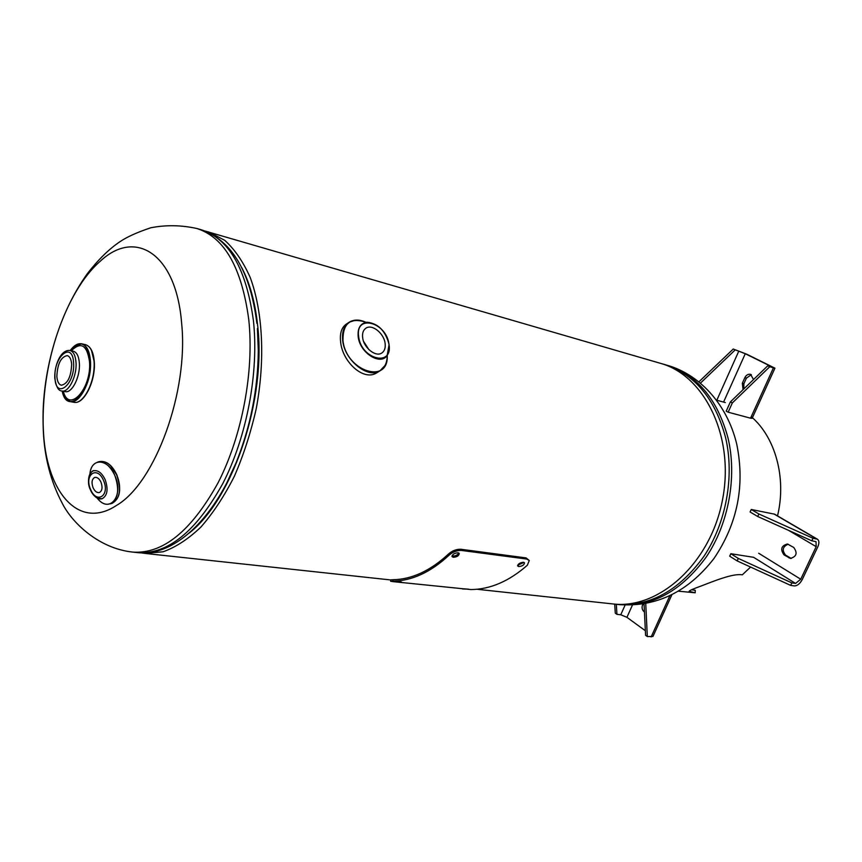 <?xml version="1.0" encoding="UTF-8"?>
<svg xmlns="http://www.w3.org/2000/svg" width="862" height="862" viewBox="0 0 862 862"><rect width="100%" height="100%" fill="white"/><g stroke="black" fill="none" stroke-linecap="round" stroke-linejoin="round"><path stroke-width="1.29" d="M205.048 231.038L660.195 363.247C704.728 375.261 735.135 437.26 722.367 500.574C710.072 563.996 658.352 609.746 612.602 603.906L476.934 589.252M208.485 231.889L224.702 240.304C234.679 249.312 243.192 261.714 250.228 277.51C262.824 311.581 265.334 359.842 256.294 408.394C250.874 432.455 243.558 455.104 234.335 476.352C224.228 496.243 213.076 513.17 200.857 527.113C188.336 539.041 175.74 547.262 163.09 551.788L144.891 553.404L141.39 552.887M43.326 428.608C39.997 367.298 65.189 291.367 100.423 261.089C135.215 228.452 176.096 253.212 181.613 323.013C188.853 391.434 155.171 483.043 116.467 505.455C77.817 531.003 45.341 490.618 43.326 428.608M94.238 361.921C94.367 378.106 90.23 390.561 81.836 399.268M71.665 364.41C71.266 359.271 69.779 356.34 67.214 355.607C60.933 356.911 57.485 363.818 56.86 376.306C57.237 381.51 58.735 384.484 61.364 385.217C67.624 383.881 71.05 376.942 71.665 364.41M91.501 350.414L94.227 361.728M377.384 372.427L376.931 372.707C363.753 381.715 342.473 361.965 340.641 342.085C339.639 333.443 341.524 327.463 346.298 324.144L348.787 322.485M385.109 343.378C385.67 347.946 384.527 351.179 381.715 353.064C375.638 357.31 363.699 347.752 362.654 337.678C362.137 333.195 363.247 330.017 365.973 328.153C372.093 323.789 383.999 333.346 385.109 343.378M368.893 349.638L363.581 341.395M101.037 482.289C99.281 478.625 97.191 477.009 94.766 477.419C91.868 479.035 91.297 482.451 93.053 487.666C94.809 491.34 96.91 492.967 99.345 492.536C102.222 490.909 102.783 487.493 101.037 482.289M88.506 480.36C88.711 475.124 90.413 471.923 93.624 470.749C98.096 470.005 101.964 473.001 105.207 479.757C108.44 489.4 107.405 495.725 102.104 498.732C98.721 499.54 95.488 497.751 92.396 493.398M89.95 473.981C91.092 457.506 107.976 458.228 114.861 475.544C124.268 496.092 109.291 514.312 97.104 497.999M116.833 475.07C119.57 481.793 120.292 488.129 119.01 494.098M89.971 473.938C91.146 457.528 107.976 458.282 114.84 475.555C124.225 496.038 109.323 514.248 97.147 498.02M110.562 465.674L116.801 474.994M750.597 567.056L742.311 574.825C732.969 573.187 713.617 581.225 700.741 586.16C693.123 588.886 689.255 590.61 689.126 591.321L695.192 592.797L695.268 590.308L691.539 589.748M751.233 416.68C775.369 437.174 786.758 478.205 777.481 516.026M695.192 592.797L678.588 591.192M616.319 604.305L616.944 614.369L615.285 613.151L614.703 604.1M616.944 614.369L620.769 614.757L625.112 605.059M644.108 605.059L644.367 610.35M642.826 604.09L642.643 604.51C641.522 607.753 642.125 610.253 644.442 611.998M620.769 614.757L626.933 617.332L645.358 630.747M644.054 603.896L645.584 635.305L647.319 636.587L652.954 636.447M647.319 636.587L645.746 603.605M795.572 583.434L800.723 579.221L816.185 546.659L816.002 541.648L811.799 540.797L812.995 538.265L817.467 539.224C819.266 540.614 819.363 543.179 817.758 546.928L802.296 579.458C799.99 583.714 797.35 585.869 794.387 585.912L790.669 585.395L791.855 582.906L795.572 583.434L753.603 557.305L730.836 553.716L729.694 556.184L737.15 560.903L790.669 585.395M791.855 582.906L738.303 558.425L737.15 560.903M738.303 558.425L730.836 553.716M788.191 544.213C782.621 546.573 781.759 550.215 785.616 555.15L791.219 558.447M784.032 554.891L790.422 558.404C796.607 556.615 797.716 552.973 793.73 547.445L787.415 543.997C781.231 545.721 780.11 549.353 784.032 554.891L785.616 555.15M817.467 539.224L774.615 514.183L751.244 509.474L758.872 513.989L757.709 516.5L750.091 511.985L751.244 509.474M811.799 540.797L757.709 516.5M812.995 538.265L758.872 513.989M767.783 365.768L769.777 366.727L732.334 402.931L730.383 401.907L767.783 365.768L772.427 367.104L745.264 353.743L733.26 349.013L746.815 354.239L774.938 368.171L773.419 367.869L750.554 418.189L752.127 418.339L774.938 368.171M769.777 366.727L773.419 367.869M732.334 402.931L728.164 412.187L750.554 418.189M730.383 401.907L726.213 411.152L728.164 412.187M751.362 374.679L746.417 378.116L743.884 383.741L743.809 388.934M753.507 379.56L750.619 374.356C748.194 373.871 746.276 374.97 744.854 377.653L742.322 383.278L743.066 389.656M735.157 349.94L700.343 383.213M733.26 349.013L698.791 381.941M462.506 588.951L468.594 589.188L462.517 588.724M395.27 581.742L401.498 582.001L395.292 581.494M452.022 555.828L452.809 556.055C455.696 556.001 457.679 554.977 458.778 552.995M453.293 557.294C457 557.014 458.983 555.731 459.241 553.458L457.991 552.757C454.36 553.102 452.378 554.385 452.044 556.593L453.293 557.294L452.809 556.055M517.642 565.203L523.999 562.444M518.719 566.539C522.253 566.237 524.182 565.019 524.495 562.875L523.417 562.293C519.948 562.66 518.019 563.877 517.631 565.957L518.719 566.539L518.224 565.343M392.846 581.171C412.014 580.837 430.763 572.174 449.08 555.182C452.895 551.874 457.032 550.29 461.493 550.441L526.704 559.05L526.122 557.919L529.268 560.505L527.372 565.203C509.13 581.236 490.327 589.349 470.964 589.565L393.751 581.71L390.637 581.29L392.846 581.171L392.932 579.727C411.907 579.372 430.461 570.773 448.574 553.943C452.356 550.667 456.483 549.105 460.933 549.266L526.122 557.919M526.704 559.05L529.268 560.505M390.637 581.29L390.766 579.846L392.932 579.727M449.08 555.182L448.574 553.943M461.493 550.441L460.933 549.266M619.196 604.618C652.265 607.063 681.292 591.192 706.258 556.992C728.649 523.643 737.193 476.923 728.056 438.155C717.464 399.074 696.97 374.722 666.574 365.1L664.106 364.378C694.503 374 714.997 398.395 725.578 437.54C734.704 476.384 726.138 523.191 703.737 556.615C678.75 590.879 649.711 606.794 616.642 604.337L619.196 604.618C656.575 607.16 688.167 591.785 713.973 558.501C737.581 523.525 745.156 485.371 736.708 444.027C726.925 403.093 698.242 373.709 666.574 365.1M43.262 429.664C41.408 375.778 56.364 316.807 87.622 273.286C98.462 259.408 109.226 248.892 119.915 241.737C126.736 237.039 137.004 232.395 150.731 227.783C165.967 224.81 181.386 225.057 196.978 228.538C224.497 237.427 241.748 267.748 248.752 319.5C254.312 371.091 242.147 435.924 218.043 482.849C191.386 530.938 163.026 554.029 132.974 552.122L137.629 552.628C167.745 554.546 196.127 531.52 222.795 483.571C246.898 436.786 259.031 372.125 253.417 320.653C246.36 269.019 229.044 238.742 201.471 229.842C231.846 240.466 250.314 271.584 256.876 323.196L256.887 323.358M137.629 552.628C173.1 556.766 212.451 520.756 236.059 462.808L226.846 482.774L236.059 462.808C250.551 426.733 257.964 389.247 258.298 350.371L257.393 328.584M189.306 532.975C233.343 498.645 266.875 398.438 257.447 323.789C254.915 301.463 249.689 282.768 241.769 267.683M94.066 361.663C95.693 380.81 83.495 404.978 73.841 402.285C83.916 404.914 95.854 380.864 94.292 361.814C93.495 351.879 90.488 346.136 85.252 344.584C90.284 346.028 93.225 351.728 94.066 361.663M74.067 346.298L81.653 343.819C86.674 345.263 89.605 350.963 90.435 360.919C92.04 380.099 79.843 404.321 70.21 401.617L64.144 396.445M85.252 344.584L81.653 343.819C77.806 343.162 73.992 345.393 70.178 350.532C80.737 339.111 87.482 342.57 90.391 360.93C92.902 390.594 67.247 417.014 62.172 391.046C63.734 397.242 66.417 400.765 70.21 401.617L73.841 402.285M69.93 350.478C73.442 351.48 75.468 355.489 76.018 362.493C77.084 375.918 68.604 392.889 61.913 390.992C58.454 390.971 56.084 386.704 54.791 378.17C54.198 365.79 60.62 349.347 69.93 350.478L73.259 351.179C76.772 352.181 78.808 356.178 79.369 363.182C80.446 376.586 71.966 393.514 65.264 391.617L65.598 391.671M71.309 350.769C80.942 341.341 87.008 344.962 89.508 361.631C91.814 388.59 68.82 413.792 63.303 391.251M73.582 362.87C75.209 384.829 55.556 400.097 54.996 377.804C53.379 356.534 72.688 340.512 73.582 362.87M384.872 365.65L379.98 370.822C368.074 379.075 344.66 360.456 342.71 340.727C341.772 332.032 343.938 325.858 349.218 322.194L355.564 320.158M349.218 322.194C353.959 319.371 359.497 319.393 365.822 322.259C350.36 317.151 342.753 323.272 342.979 340.63C346.158 371.468 389.021 384.905 387.21 355.456C387.189 362.622 384.786 367.74 379.98 370.822L376.931 372.707M389.096 344.541L387.577 354.681C381.672 366.512 359.831 353.409 358.183 336.697C357.461 328.066 360.424 323.239 367.083 322.226C378.149 323.465 385.486 330.857 389.074 344.401M388.977 344.358C386.553 322.129 354.95 313.585 358.657 336.665C361.232 359.648 393.191 367.223 388.977 344.358M103.569 480.576C110.304 495.564 96.566 504.539 90.564 489.347C83.873 474.65 97.384 465.232 103.569 480.576M97.762 462.043L99.399 461.601C106.091 460.491 111.866 464.963 116.715 475.027C121.542 489.4 119.98 498.85 112.038 503.365L111.834 503.419M97.654 462.075C104.324 461.041 110.067 465.534 114.883 475.544C119.721 489.939 118.159 499.4 110.217 503.914L112.038 503.365C120.13 498.742 121.757 489.293 116.898 475.005C112.103 464.963 106.274 460.502 99.399 461.601M644.086 604.671L642.643 604.51M626.933 617.332L632.439 605.07M651.155 636.921L669.817 595.836M790.432 558.07L788.849 557.811M800.723 579.221L758.679 553.253M816.185 546.659L788.493 530.324M816.67 538.933L773.807 513.881M743.884 383.741L742.322 383.278M746.417 378.116L744.854 377.653M770.628 366.027L770.38 366.576M745.264 353.743L723.563 402.091M738.809 351.093L716.818 400.237M390.755 579.954L144.891 553.404M614.606 604.09L616.642 604.337M662.124 363.839L664.106 364.378M43.294 430.321C44.393 457.097 50.653 481.308 62.086 502.966C71.331 521.833 98.16 548.555 132.974 552.122M196.978 228.538L201.471 229.842M61.913 390.992L65.264 391.617M367.083 322.226C378.267 323.487 385.616 330.9 389.118 344.466L387.092 355.769M366.889 322.248L365.876 322.388M90.327 489.616C92.956 495.941 96.964 498.947 102.352 498.645M90.316 489.616C85.747 480.662 90.887 470.059 94.023 470.652M716.387 400.119L725.33 402.576M652.943 636.468L671.864 594.845"/></g></svg>
